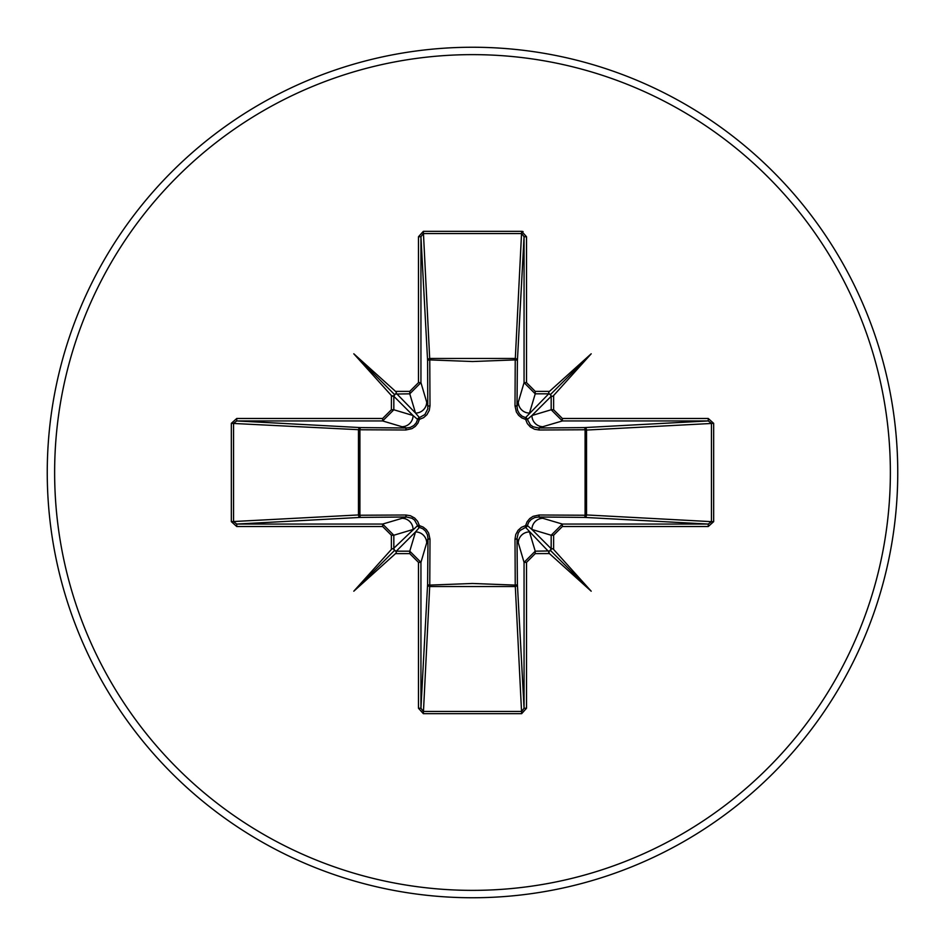 <?xml version="1.0" encoding="UTF-8"?>
<svg xmlns="http://www.w3.org/2000/svg" width="945" height="945" viewBox="0 0 945 945"><rect width="100%" height="100%" fill="white"/><g stroke="black" fill="none" stroke-linecap="round" stroke-linejoin="round"><path stroke-width="1.42" d="M553.616 396.286L552.719 396.286L553.569 395.589L553.616 396.286L553.616 409.764L562.358 418.481L562.358 420.938L538.485 427.99L584.317 427.601A2.457 0.791 89.5 0 1 585.097 429.762L586.526 430.058L586.526 514.942L585.097 515.238L585.097 429.762L539.193 429.999L534.563 429.254L530.31 426.939L527.345 423.62L525.609 419.391L521.782 417.903L518.569 415.28L516.336 411.902L515.001 405.807L515.238 359.903A2.457 0.791 -179.5 0 1 517.399 360.683L517.01 406.515L524.062 382.642L524.062 236.746L521.652 233.545L423.348 233.545L420.938 236.746L420.938 382.642L409.764 393.829L395.246 394.053L396.286 393.309L415.528 413.071L409.764 393.829L409.764 391.384L418.481 382.642L420.938 382.642L427.99 406.515A2.457 0.721 179.5 0 1 429.999 405.807L429.254 410.437L426.939 414.69L423.62 417.655L419.391 419.391L417.903 423.218L415.28 426.431L411.902 428.664L405.807 429.999L359.903 429.762L359.903 515.238L405.807 515.001L410.437 515.746L414.69 518.061L417.655 521.38L419.391 525.609L423.218 527.097L426.431 529.72L428.664 533.098L429.999 539.193L429.762 585.097L472.5 583.478L515.238 585.097L515.001 539.193L515.746 534.563L518.061 530.31L521.38 527.345L525.609 525.609L527.097 521.782L529.72 518.569L533.098 516.336L539.193 515.001L585.097 515.238A2.457 0.791 -89.5 0 1 584.317 517.399L538.485 517.01L562.358 524.062L562.358 526.519L553.616 535.236L553.616 548.714L553.569 549.411L552.719 548.714L553.616 548.714M395.246 394.053L393.829 396.286L393.829 409.764L413.071 415.528L417.607 419.426A2.457 2.445 135 0 1 419.426 417.607L424.931 414.524L427.778 408.925L427.601 360.683A2.457 2.209 176.9 0 1 430.058 358.474L514.942 358.474A2.457 2.209 -176.9 0 1 517.399 360.683L524.062 236.746L526.519 236.746L526.519 382.642L535.236 391.384L548.714 391.384L548.714 393.829L535.236 393.829L524.062 382.642L526.519 382.642M562.358 418.481L708.254 418.481L708.254 420.938L711.455 423.348L711.455 521.652L586.526 514.942A2.457 2.209 -86.9 0 1 584.317 517.399L708.254 524.062L711.455 521.652L713.664 521.652L708.254 526.519L562.358 526.519M418.481 382.642L418.481 236.746L423.348 231.336L521.652 231.336L515.238 359.903L472.5 361.522L429.762 359.903L429.999 405.807M472.5 897.75A425.25 425.25 0 0 0 897.75 472.5A425.25 425.25 0 0 0 472.5 47.25A425.25 425.25 0 0 0 47.25 472.5A425.25 425.25 0 0 0 472.5 897.75A425.25 425.25 0 0 1 47.25 472.5A425.25 425.25 0 0 1 472.5 47.25M396.286 392.281L395.589 391.431L396.286 391.384L396.286 393.309M236.746 418.481L382.642 418.481L391.384 409.764L391.431 395.589L393.829 396.286L413.071 415.528A11.186 11.139 106.7 0 1 401.932 426.715L382.642 420.938L236.746 420.938L233.545 423.348L233.545 521.652L236.746 524.062L236.746 526.519L231.336 521.652L358.474 514.942L358.474 430.058A2.457 2.209 93.1 0 1 360.683 427.601A2.457 0.791 -89.5 0 0 359.903 429.762L231.336 423.348L236.746 418.481L236.746 420.938L360.683 427.601L406.515 427.99L401.932 426.715M391.384 396.286L392.281 396.286M550.947 395.246L551.171 396.286L550.38 394.62L548.714 393.829L525.574 417.607A2.457 2.445 -135 0 1 527.393 419.426L531.929 415.528L551.171 409.764L551.171 396.286L531.929 415.528A11.186 11.139 -106.7 0 0 543.068 426.715M548.714 391.384L549.411 391.431L548.714 392.281M394.053 549.754L393.309 548.714L391.384 548.714L391.384 535.236L382.642 526.519L382.642 524.062L406.515 517.01L360.683 517.399L236.746 524.062L382.642 524.062L393.829 535.236L393.829 548.714L394.62 550.38L396.286 551.171L409.764 551.171L420.938 562.358L420.938 708.254L423.348 711.455L521.652 711.455L524.062 708.254L524.062 562.358L535.236 551.171L549.754 550.947L548.714 551.691L549.411 553.569L535.236 553.616L526.519 562.358L526.519 708.254L521.652 713.664L423.348 713.664L418.481 708.254L418.481 562.358L409.764 553.616L396.286 553.616L395.589 553.569L396.286 552.719L396.286 553.616M549.754 550.947L551.171 548.714L551.171 535.236L531.929 529.472L527.393 525.574A2.457 2.445 -45 0 1 525.574 527.393L548.714 551.691M548.714 552.719L548.714 553.616M409.764 553.616L409.764 551.171L415.528 531.929L419.426 527.393A2.457 2.445 45 0 1 417.607 525.574L393.309 548.714M392.281 548.714L391.431 549.411L391.384 548.714M391.431 395.589L353.808 353.808L395.589 391.431M521.652 231.336L526.519 236.746M549.411 391.431L591.192 353.808L553.569 395.589M708.254 418.481L713.664 423.348L713.664 521.652M553.569 549.411L591.192 591.192L549.411 553.569M395.589 553.569L353.808 591.192L391.431 549.411M523.081 231.572L522.006 231.348M521.652 713.664L515.238 585.097A2.457 0.791 179.5 0 0 517.399 584.317A2.457 2.209 -3.1 0 1 514.942 586.526L430.058 586.526A2.457 2.209 3.1 0 1 427.601 584.317L427.99 538.485L420.938 562.358L418.481 562.358M526.519 562.358L524.062 562.358L517.01 538.485L517.399 584.317L524.062 708.254L526.519 708.254M405.807 429.999A2.457 0.721 -89.5 0 1 406.515 427.99L410.331 427.412L413.875 425.498L416.237 422.828L417.607 419.426L419.391 419.391L419.426 417.607L415.528 413.071A11.186 11.139 163.3 0 0 426.715 401.932M360.683 517.399A2.457 2.209 86.9 0 1 358.474 514.942L359.903 515.238A2.457 0.791 89.5 0 0 360.683 517.399M553.616 409.764L551.171 409.764L562.358 420.938L708.254 420.938L584.317 427.601A2.457 2.209 -93.1 0 1 586.526 430.058L713.664 423.348M396.286 552.719L396.286 551.171L415.528 531.929A11.186 11.139 16.7 0 1 426.715 543.068M429.999 539.193A2.457 0.721 -179.5 0 1 427.99 538.485L427.412 534.669L425.498 531.125L422.828 528.763L419.426 527.393L419.391 525.609L417.607 525.574L414.524 520.069L411.985 518.273L406.515 517.01A2.457 0.721 89.5 0 1 405.807 515.001M401.932 518.285A11.186 11.139 73.3 0 1 413.071 529.472L393.829 535.236L391.384 535.236M391.384 409.764L393.829 409.764L382.642 420.938L382.642 418.481M518.285 543.068A11.186 11.139 -16.7 0 1 529.472 531.929L535.236 551.171L535.236 553.616M539.193 515.001A2.457 0.721 -89.5 0 1 538.485 517.01L534.669 517.588L531.125 519.502L528.763 522.172L527.393 525.574L525.609 525.609L525.574 527.393L520.069 530.476L518.273 533.015L517.01 538.485A2.457 0.721 179.5 0 1 515.001 539.193M553.616 535.236L551.171 535.236L562.358 524.062L708.254 524.062L708.254 526.519M552.719 548.714L551.171 548.714L531.929 529.472A11.186 11.139 -73.3 0 1 543.068 518.285M535.236 391.384L535.236 393.829L529.472 413.071A11.186 11.139 -163.3 0 1 518.285 401.932M515.001 405.807A2.457 0.721 -179.5 0 1 517.01 406.515L517.588 410.331L519.502 413.875L522.172 416.237L525.574 417.607L525.609 419.391L527.393 419.426L530.476 424.931L533.015 426.727L538.485 427.99A2.457 0.721 89.5 0 1 539.193 429.999M418.481 708.254L420.938 708.254L427.601 584.317A2.457 0.791 -179.5 0 0 429.762 585.097L423.348 713.664M418.481 236.746L420.938 236.746L427.601 360.683A2.457 0.791 179.5 0 1 429.762 359.903L423.348 231.336M396.286 551.691L395.246 550.947M393.309 396.286L394.053 395.246M551.691 548.714L550.947 549.754M548.714 393.309L549.754 394.053M551.691 396.286L552.719 396.286M353.808 591.192L394.62 550.38M591.192 591.192L550.38 550.38M591.192 353.808L550.38 394.62M353.808 353.808L394.62 394.62M472.5 890.367A417.867 417.867 0 0 0 890.367 472.5A417.867 417.867 0 0 0 472.5 54.633A417.867 417.867 0 0 0 54.633 472.5A417.867 417.867 0 0 0 472.5 890.367M396.286 391.384L409.764 391.384M382.642 526.519L236.746 526.519M231.336 521.652L231.336 423.348"/></g></svg>
